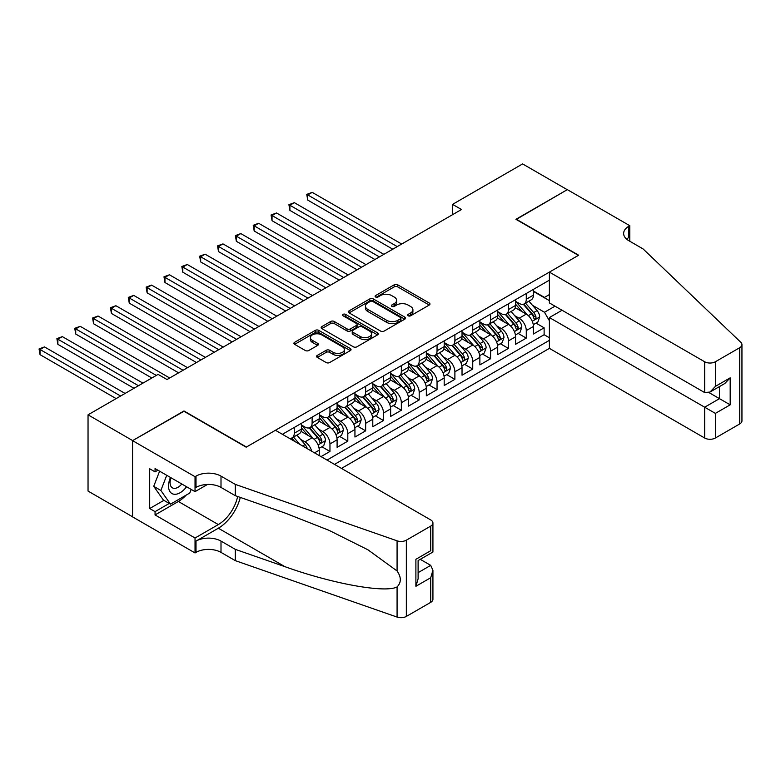 <?xml version="1.0" encoding="UTF-8"?>
<svg xmlns="http://www.w3.org/2000/svg" width="781" height="781" viewBox="0 0 781 781"><rect width="100%" height="100%" fill="white"/><g stroke="black" fill="none" stroke-linecap="round" stroke-linejoin="round"><path stroke-width="1.17" d="M408.18 315.788A1.738 1.006 0 0 0 410.63 315.788L429.247 305.039A2.48 1.435 0 0 0 429.97 304.024A2.48 1.435 0 0 0 429.247 303.018L397.714 284.811A2.48 1.435 0 0 0 394.21 284.811L375.593 295.56A1.738 1.006 0 0 0 375.085 296.263A1.738 1.006 0 0 0 375.593 296.975A1.738 1.006 0 0 0 378.053 296.975L380.454 295.579A7.927 4.579 0 0 1 391.671 295.579L394.298 297.102A7.927 4.579 0 0 1 396.621 300.334A7.927 4.579 0 0 1 394.298 303.575L391.886 304.961A1.738 1.006 0 0 0 391.379 305.674A1.738 1.006 0 0 0 391.886 306.377A1.738 1.006 0 0 0 394.337 306.377L396.748 304.99A7.927 4.579 0 0 1 407.965 304.99L410.591 306.503A7.927 4.579 0 0 1 412.915 309.745A7.927 4.579 0 0 1 410.591 312.976L408.18 314.372A1.738 1.006 0 0 0 407.672 315.075A1.738 1.006 0 0 0 408.18 315.788L408.18 314.372M317.301 355.404A2.48 1.435 0 0 0 316.578 356.419A2.48 1.435 0 0 0 317.301 357.425L326.155 362.54A2.48 1.435 0 0 0 329.66 362.54L350.327 350.601A2.48 1.435 0 0 0 351.05 349.585A2.48 1.435 0 0 0 350.327 348.58L318.794 330.373A2.48 1.435 0 0 0 315.29 330.373L294.622 342.312A2.48 1.435 0 0 0 293.89 343.318A2.48 1.435 0 0 0 294.622 344.333L305.303 350.503A2.48 1.435 0 0 0 308.807 350.503L317.652 345.397A2.48 1.435 0 0 0 318.384 344.382A2.48 1.435 0 0 0 317.652 343.367L312.351 340.311A6.629 3.827 0 0 1 310.418 337.607A6.629 3.827 0 0 1 314.509 334.073A6.629 3.827 0 0 1 321.733 334.903L342.488 346.881A6.629 3.827 0 0 1 344.431 349.585A6.629 3.827 0 0 1 340.34 353.129A6.629 3.827 0 0 1 333.116 352.299L329.66 350.298A2.48 1.435 0 0 0 326.155 350.298L317.301 355.404L317.301 357.425M183.974 411.275L132.663 440.591L88.038 414.828L88.038 491.073L132.565 516.788M183.974 410.962L246.435 447.025L578.389 255.367L515.929 219.305L567.24 189.685L522.616 163.922L452.57 204.368L452.57 214.668M88.038 414.828L158.094 374.382L167.017 379.537L461.493 209.523L452.57 204.368M380.63 331.085A2.48 1.435 0 0 0 384.135 331.085L404.812 319.146A2.48 1.435 0 0 0 405.534 318.131A2.48 1.435 0 0 0 404.812 317.125L373.279 298.918A2.48 1.435 0 0 0 369.774 298.918L349.097 310.858A2.48 1.435 0 0 0 348.375 311.863A2.48 1.435 0 0 0 349.097 312.878L380.63 331.085M343.747 316.159A1.738 1.006 0 0 1 345.505 316.403L345.505 314.343L377.565 332.852A2.48 1.435 0 0 1 378.297 333.858A2.48 1.435 0 0 1 377.565 334.873L356.897 346.813A2.48 1.435 0 0 1 353.393 346.813L321.86 328.606L330.705 323.529L330.705 321.469L321.86 326.585A2.48 1.435 0 0 0 321.137 327.59A2.48 1.435 0 0 0 321.86 328.606L321.86 326.585M330.705 323.529A2.48 1.435 0 0 1 334.209 323.529L334.209 321.469A2.48 1.435 0 0 0 330.705 321.469M334.209 321.469L346.998 328.86A2.48 1.435 0 0 0 350.503 328.86L356.37 325.472A2.48 1.435 0 0 0 357.093 324.457A2.48 1.435 0 0 0 356.37 323.441L343.054 315.758A1.738 1.006 0 0 1 342.547 315.046A1.738 1.006 0 0 1 343.62 314.128A1.738 1.006 0 0 1 345.505 314.343M321.04 456.612L329.963 451.457L321.84 446.771M318.336 428.984L322.817 431.571A10.094 5.828 60 0 1 329.963 443.94L337.099 439.81L337.099 447.337L347.809 441.158L339.686 436.462M336.191 418.684L340.672 421.271A10.094 5.828 60 0 1 347.809 433.631L354.945 429.511L354.945 437.028L365.654 430.848L357.532 426.162M354.037 408.375L358.518 410.962A10.094 5.828 60 0 1 365.654 423.331L372.791 419.202L372.791 426.729L383.5 420.549L375.378 415.853M371.883 398.076L376.364 400.663A10.094 5.828 60 0 1 383.5 413.022L390.637 408.902L390.637 416.429L401.346 410.24L393.224 405.554M389.729 387.766L394.21 390.354A10.094 5.828 60 0 1 401.346 402.723L408.492 398.603L408.492 406.12L419.192 399.94L411.079 395.254M407.575 377.467L412.056 380.054A10.094 5.828 60 0 1 419.192 392.413L426.338 388.294L426.338 395.821L437.048 389.631L428.925 384.945M425.42 367.158L429.901 369.745A10.094 5.828 60 0 1 437.048 382.114L444.184 377.994L444.184 385.511L454.893 379.332L446.771 374.646M443.266 356.858L447.747 359.445A10.094 5.828 60 0 1 454.893 371.805L462.03 367.685L462.03 375.212L472.739 369.022L464.617 364.336M461.122 346.549L465.603 349.136A10.094 5.828 60 0 1 472.739 361.505L479.876 357.386L479.876 364.903L490.585 358.723L482.463 354.037M478.968 336.25L483.449 338.837A10.094 5.828 60 0 1 490.585 351.196L497.722 347.076L497.722 354.603L508.431 348.414L500.309 343.728M496.814 325.941L501.295 328.528A10.094 5.828 60 0 1 508.431 340.897L515.567 336.777L515.567 344.294L526.277 338.114L526.277 330.588A10.094 5.828 -120 0 0 519.14 318.228L514.659 315.641M518.154 333.428L526.277 338.114M319.253 455.577L319.253 450.12A10.094 5.828 -120 0 0 312.117 437.75L301.075 431.385M311.697 451.213A10.094 5.828 60 0 0 304.971 441.88L300.49 439.293M337.099 439.81A10.094 5.828 -120 0 0 329.963 427.451L318.921 421.076M354.945 429.511A10.094 5.828 -120 0 0 347.809 417.142L336.767 410.777M372.791 419.202A10.094 5.828 -120 0 0 365.654 406.842L354.613 400.468M390.637 408.902A10.094 5.828 -120 0 0 383.5 396.533L372.469 390.168M408.492 398.603A10.094 5.828 -120 0 0 401.346 386.234L390.315 379.859M426.338 388.294A10.094 5.828 -120 0 0 419.192 375.934L408.16 369.559M444.184 377.994A10.094 5.828 -120 0 0 437.048 365.625L426.006 359.25M462.03 367.685A10.094 5.828 -120 0 0 454.893 355.326L443.852 348.951M479.876 357.386A10.094 5.828 -120 0 0 472.739 345.017L461.698 338.642M497.722 347.076A10.094 5.828 -120 0 0 490.585 334.717L479.544 328.342M515.567 336.777A10.094 5.828 -120 0 0 508.431 324.408L497.399 318.033M341.473 468.405L549.394 348.365L704.667 438.014L704.667 407.204L719.477 398.652L719.477 386.575M334.512 464.392L549.394 340.331M549.394 280.154L282.4 434.304M301.407 424.981L304.971 427.041A10.094 5.828 60 0 0 310.018 427.539L317.164 423.419A10.094 5.828 -120 0 0 319.253 418.792L319.253 413.022M319.253 414.672L322.817 416.732A10.094 5.828 60 0 0 327.874 417.23L335.01 413.11A10.094 5.828 -120 0 0 337.099 408.492L337.099 402.723M337.099 404.373L340.672 406.432A10.094 5.828 60 0 0 345.719 406.93L352.856 402.811A10.094 5.828 -120 0 0 354.945 398.183L354.945 392.413M354.945 394.063L358.518 396.123A10.094 5.828 60 0 0 363.565 396.621L370.702 392.501A10.094 5.828 -120 0 0 372.791 387.884L372.791 382.114M372.791 383.764L376.364 385.824A10.094 5.828 60 0 0 381.411 386.322L388.547 382.202A10.094 5.828 -120 0 0 390.637 377.574L390.637 371.805M390.637 373.455L394.21 375.515A10.094 5.828 60 0 0 399.257 376.012L406.393 371.893A10.094 5.828 -120 0 0 408.492 367.275L408.492 361.505M408.492 363.155L412.056 365.215A10.094 5.828 60 0 0 417.103 365.713L424.239 361.593A10.094 5.828 -120 0 0 426.338 356.966L426.338 351.196M426.338 352.846L429.901 354.906A10.094 5.828 60 0 0 434.949 355.414L442.095 351.284A10.094 5.828 -120 0 0 444.184 346.666L444.184 340.897M444.184 342.547L447.747 344.606A10.094 5.828 60 0 0 452.795 345.104L459.941 340.985A10.094 5.828 -120 0 0 462.03 336.357L462.03 330.588M462.03 332.237L465.603 334.297A10.094 5.828 60 0 0 470.65 334.805L477.787 330.675A10.094 5.828 -120 0 0 479.876 326.058L479.876 320.288M479.876 321.938L483.449 323.998A10.094 5.828 60 0 0 488.496 324.496L495.632 320.376A10.094 5.828 -120 0 0 497.722 315.758L497.722 309.979M497.722 311.629L501.295 313.689A10.094 5.828 60 0 0 506.342 314.196L513.478 310.077A10.094 5.828 -120 0 0 515.567 305.449L515.567 299.679M327.014 460.058L544.123 334.717L544.123 327.815L533.423 333.995L533.423 326.468A10.094 5.828 -120 0 0 526.277 314.108L515.245 307.734M515.567 301.329L519.14 303.389A10.094 5.828 -120 0 0 524.188 303.887A10.094 5.828 -120 0 0 526.277 299.269L526.277 293.5M524.188 303.887L531.324 299.767A10.094 5.828 -120 0 0 533.423 295.15L533.423 289.38M283.562 434.968L283.562 433.631M294.261 427.451L294.261 433.221A10.094 5.828 60 0 1 292.172 437.838A10.094 5.828 60 0 1 289.068 438.151M292.172 437.838L299.308 433.719A10.094 5.828 -120 0 0 301.407 429.101L301.407 423.331M312.117 417.142L312.117 422.911A10.094 5.828 60 0 1 310.018 427.539M329.963 406.842L329.963 412.612A10.094 5.828 60 0 1 327.874 417.23M347.809 396.533L347.809 402.303A10.094 5.828 60 0 1 345.719 406.93M365.654 386.234L365.654 392.003A10.094 5.828 60 0 1 363.565 396.621M383.5 375.925L383.5 381.704A10.094 5.828 60 0 1 381.411 386.322M401.346 365.625L401.346 371.395A10.094 5.828 60 0 1 399.257 376.012M419.192 355.326L419.192 361.095A10.094 5.828 60 0 1 417.103 365.713M437.048 345.017L437.048 350.786A10.094 5.828 60 0 1 434.949 355.414M454.893 334.717L454.893 340.487A10.094 5.828 60 0 1 452.795 345.104M472.739 324.408L472.739 330.178A10.094 5.828 60 0 1 470.65 334.805M490.585 314.108L490.585 319.878A10.094 5.828 60 0 1 488.496 324.496M508.431 303.799L508.431 309.569A10.094 5.828 60 0 1 506.342 314.196M508.431 340.897L508.431 348.414M490.585 351.196L490.585 358.723M472.739 361.505L472.739 369.022M454.893 371.805L454.893 379.332M437.048 382.114L437.048 389.631M419.192 392.413L419.192 399.94M401.346 402.723L401.346 410.24M383.5 413.022L383.5 420.549M365.654 423.331L365.654 430.848M347.809 433.631L347.809 441.158M329.963 443.94L329.963 451.457M549.394 320.747L544.484 312.254L532.505 305.332M544.484 312.254L555.018 306.172M533.423 291.44L549.394 300.656M533.423 291.02L544.484 297.415L549.394 294.583M536.01 323.119L544.123 327.815M544.123 334.717L549.394 337.753M408.873 316.032L410.591 315.036A7.927 4.579 0 0 0 412.915 311.804L412.915 309.745M396.621 300.334L396.621 302.393A7.927 4.579 0 0 1 394.298 305.635L392.579 306.621M429.218 305.059L397.714 286.871A2.48 1.435 0 0 0 394.21 286.871L376.286 297.219M404.773 319.165L373.279 300.978A2.48 1.435 0 0 0 369.774 300.978L349.136 312.898M400.428 318.843A1.738 1.006 0 0 0 400.936 318.131A1.738 1.006 0 0 0 400.428 317.428L372.752 301.446A1.738 1.006 0 0 0 370.301 301.446L367.753 302.911A7.927 4.579 0 0 0 365.44 306.152A7.927 4.579 0 0 0 367.753 309.383L386.673 320.308A7.927 4.579 0 0 0 397.89 320.308L400.428 318.843L400.428 320.903A1.738 1.006 0 0 0 400.936 320.2L400.936 318.131M365.44 306.152L365.44 308.212A7.927 4.579 0 0 0 367.753 311.443L367.753 309.383M400.428 320.903L397.89 322.368A7.927 4.579 0 0 1 386.673 322.368L367.753 311.443M334.209 323.529L346.998 330.919A2.48 1.435 0 0 0 350.503 330.919L356.37 327.532A2.48 1.435 0 0 0 357.093 326.517L357.093 324.457M345.505 316.403L377.535 334.893M360.266 336.513A6.629 3.827 0 0 0 367.49 337.343A6.629 3.827 0 0 0 371.58 333.809A6.629 3.827 0 0 0 369.638 331.105L362.325 326.888A2.48 1.435 0 0 0 358.821 326.888L352.953 330.275A2.48 1.435 0 0 0 352.231 331.281A2.48 1.435 0 0 0 352.953 332.296L360.266 336.513L360.266 338.583A6.629 3.827 0 0 0 367.49 339.403A6.629 3.827 0 0 0 371.58 335.869L371.58 333.809M352.231 331.281L352.231 333.341A2.48 1.435 0 0 0 352.953 334.356L352.953 332.296M360.266 338.583L352.953 334.356M344.431 349.585L344.431 351.655A6.629 3.827 0 0 1 340.34 355.189A6.629 3.827 0 0 1 333.116 354.359L329.66 352.358A2.48 1.435 0 0 0 326.155 352.358L317.34 357.444M310.418 337.607L310.418 339.667A6.629 3.827 0 0 0 312.351 342.371L312.351 340.311M317.623 345.407L312.351 342.371M350.298 350.62L318.794 332.433A2.48 1.435 0 0 0 315.29 332.433L294.652 344.353M533.267 324.701L537.884 322.036L539.661 316.891A6.687 3.866 -120 0 0 537.055 310.604L528.903 301.163M527.273 314.763L517.598 303.565A19.31 11.149 -120 0 0 515.567 301.437M521.972 311.619L516.563 305.351A16.03 9.255 -120 0 0 515.567 304.278M401.707 244.043L312.205 192.36L307.743 194.938L307.743 200.092L392.784 249.188M523.28 304.248L531.529 313.806A6.687 3.866 60 0 1 533.911 318.414C534.917 319.751 535.629 319.341 536.049 317.174A6.687 3.866 -120 0 0 533.667 312.566L525.515 303.126M523.768 304.092L532.622 314.352A3.407 1.972 60 0 1 533.482 315.69L536.049 317.174M533.911 318.414L534.399 319.204M307.743 200.092L306.757 194.371L397.246 246.611M306.757 194.371L312.205 192.36M170.483 477.464A16.401 9.47 120 0 0 174.329 494.275A16.401 9.47 120 0 0 186.571 486.758M171.029 477.787A11.227 6.482 120 0 0 172.406 487.842A11.227 6.482 120 0 0 174.046 488.35A11.227 6.482 120 0 0 181.797 483.995M191.169 489.414L189.763 493.036L170.502 504.165L163.356 500.035L153.72 486.329L159.597 471.187M170.502 504.165L160.866 490.458L166.744 475.307M153.72 486.329L160.866 490.458M562.066 310.242L549.394 317.555L715.367 413.383L715.367 438.014L739.734 423.946L739.734 347.691A7.576 4.374 0 0 0 741.95 344.606A7.576 4.374 0 0 0 740.857 342.342L643.085 248.934L628.812 240.685A17.67 10.202 180 0 1 623.638 233.48A17.67 10.202 180 0 1 628.812 226.265L629.789 225.699L567.328 189.637L516.192 219.461M549.394 317.555L549.394 348.365M516.192 219.158L578.662 255.221L549.394 272.12L704.667 361.759A7.576 4.374 0 0 0 715.367 361.759L739.734 347.691M629.789 225.699L629.789 240.636L629.261 240.948M549.394 272.12L549.394 302.93L704.667 392.57L704.667 361.759M741.95 344.606L741.95 420.852A7.576 4.374 180 0 1 739.734 423.946M715.367 438.014A7.576 4.374 180 0 1 704.667 438.014M626.587 239.113A17.67 10.202 180 0 1 628.812 237.551L628.812 226.265M708.943 392.57L730.186 404.831L715.367 413.383M715.367 361.759L715.367 386.39L710.017 392.042L704.667 392.57M715.367 386.39L730.186 377.838L724.827 383.491L710.017 392.042M275.439 430.282L430.712 519.931A7.576 4.374 -0 0 1 432.928 523.016A7.576 4.374 -0 0 1 430.712 526.111L406.345 540.179L406.345 616.424A7.576 4.374 180 0 1 397.08 617.078L235.276 560.631L221.003 552.382A17.67 10.202 -0 0 0 196.011 552.382L195.035 552.948L132.565 516.885L132.565 440.64L183.701 411.118L246.171 447.181L275.439 430.282M235.276 560.631L235.276 549.346L284.889 566.655C332.306 583.749 385.287 593.316 397.08 586.922C401.375 582.519 401.375 577.208 397.08 570.979L367.968 549.814L328.801 530.24L284.889 512.971L235.276 495.662L221.003 487.422A17.67 10.202 -0 0 0 196.011 487.422L196.011 476.137L195.035 476.703L132.565 440.64M235.276 495.662L235.276 484.376L221.003 476.137A17.67 10.202 -0 0 0 196.011 476.137M284.889 566.655L218.329 528.22L196.011 541.106A17.67 10.202 -0 0 1 221.003 541.106L235.276 549.346M430.712 602.356L430.712 577.735L432.928 570.267L432.928 599.271A7.576 4.374 180 0 1 430.712 602.356L406.345 616.424M397.08 570.979L397.08 540.823L235.276 484.376M186.22 495.086A28.399 16.391 -60 0 1 178.351 501.48L155.058 514.933L155.058 511.633L169.252 503.442M157.908 470.211L155.058 471.861L149.698 468.766L149.698 508.538L155.058 511.633M155.058 471.861L155.058 468.561L195.035 491.639L195.035 476.703M195.035 552.948L195.035 538.011L218.329 524.568A28.399 16.391 120 0 0 237.658 496.491M155.058 514.933L195.035 538.011M420.256 559.333L430.712 565.366L432.928 570.267M218.329 528.22A32.87 18.978 120 0 0 240.304 497.419M207.502 484.445L195.035 491.639M397.08 540.823A7.576 4.374 -0 0 0 406.345 540.179M149.698 508.538L163.893 500.348M430.712 577.735L415.892 586.287L418.108 578.819L418.108 560.573L432.928 552.021L432.928 523.016M415.892 586.287L415.892 559.294C418.782 560.953 418.782 560.953 415.892 559.294L430.712 550.732C433.592 552.401 433.592 552.401 430.712 550.732L430.712 526.111M515.421 335.01L520.029 332.345L521.815 327.19A6.687 3.866 -120 0 0 519.209 320.913L511.057 311.473M509.427 325.062L499.752 313.864A19.31 11.149 -120 0 0 497.722 311.746M504.116 321.918L498.708 315.661A16.03 9.255 -120 0 0 497.722 314.577M383.861 254.342L294.359 202.669L289.897 205.247L289.897 210.392L374.939 259.497M505.434 314.558L513.683 324.105A6.687 3.866 60 0 1 516.065 328.713C517.071 330.06 517.783 329.65 518.203 327.473A6.687 3.866 -120 0 0 515.821 322.865L507.67 313.425M505.912 314.401L514.777 324.662A3.407 1.972 60 0 1 515.636 325.989L518.203 327.473M516.065 328.713L516.553 329.504M289.897 210.392L288.911 204.681L379.4 256.92M288.911 204.681L294.359 202.669M497.575 345.309L502.183 342.644L503.97 337.499A6.687 3.866 -120 0 0 501.363 331.212L493.211 321.772M491.581 335.361L481.906 324.174A19.31 11.149 -120 0 0 479.876 322.045M486.27 332.228L480.862 325.96A16.03 9.255 -120 0 0 479.876 324.886M366.006 264.642L276.503 212.969L272.042 215.546L272.042 220.701L357.083 269.796M487.588 324.857L495.828 334.405A6.687 3.866 60 0 1 498.219 339.013C499.225 340.36 499.938 339.95 500.357 337.782A6.687 3.866 -120 0 0 497.975 333.175L489.824 323.734M488.066 324.701L496.931 334.961A3.407 1.972 60 0 1 497.79 336.299L500.357 337.782M498.219 339.013L498.708 339.813M272.042 220.701L271.066 214.98L361.544 267.219M271.066 214.98L276.503 212.969M479.729 355.619L484.337 352.953L486.124 347.799A6.687 3.866 -120 0 0 483.517 341.522L475.365 332.081M473.725 345.671L464.06 334.473A19.31 11.149 -120 0 0 462.03 332.355M468.424 342.527L463.016 336.269A16.03 9.255 -120 0 0 462.03 335.186M348.16 274.951L258.657 223.278L254.196 225.855L254.196 231L339.237 280.106M469.732 335.166L477.982 344.714A6.687 3.866 60 0 1 480.374 349.322C481.379 350.669 482.092 350.249 482.512 348.082A6.687 3.866 -120 0 0 480.13 343.474L471.968 334.034M470.221 335.01L479.085 345.27A3.407 1.972 60 0 1 479.944 346.598L482.512 348.082M480.374 349.322L480.852 350.113M254.196 231L253.22 225.289L343.699 277.528M253.22 225.289L258.657 223.278M461.883 365.918L466.491 363.253L468.278 358.108A6.687 3.866 -120 0 0 465.671 351.821L457.52 342.381M455.879 355.97L446.215 344.782A19.31 11.149 -120 0 0 444.184 342.654M450.578 352.836L445.17 346.569A16.03 9.255 -120 0 0 444.184 345.495M330.314 285.25L240.812 233.578L236.35 236.155L236.35 241.309L321.391 290.405M451.887 345.466L460.136 355.013A6.687 3.866 60 0 1 462.518 359.621C463.524 360.968 464.246 360.558 464.666 358.391A6.687 3.866 -120 0 0 462.284 353.783L454.122 344.343M452.375 345.309L461.239 355.57A3.407 1.972 60 0 1 462.098 356.907L464.666 358.391M462.518 359.621L463.006 360.422M236.35 241.309L235.374 235.589L325.853 287.828M235.374 235.589L240.812 233.578M444.028 376.227L448.645 373.562L450.432 368.407A6.687 3.866 -120 0 0 447.825 362.13L439.664 352.69M438.034 366.279L428.369 355.082A19.31 11.149 -120 0 0 426.338 352.963M432.733 363.136L427.324 356.878A16.03 9.255 -120 0 0 426.338 355.794M312.468 295.56L222.966 243.887L218.504 246.464L218.504 251.609L303.545 300.714M434.041 355.775L442.29 365.323A6.687 3.866 60 0 1 444.672 369.93C445.678 371.278 446.39 370.858 446.82 368.691A6.687 3.866 -120 0 0 444.428 364.083L436.276 354.642M434.529 355.619L443.393 365.879A3.407 1.972 60 0 1 444.252 367.207L446.82 368.691M444.672 369.93L445.16 370.721M218.504 251.609L217.518 245.898L308.007 298.137M217.518 245.898L222.966 243.887M426.182 386.527L430.8 383.861L432.576 378.707A6.687 3.866 -120 0 0 429.98 372.43L421.818 362.989M420.188 376.579L410.513 365.381A19.31 11.149 -120 0 0 408.492 363.263M414.887 373.445L409.478 367.177A16.03 9.255 -120 0 0 408.492 366.104M294.622 305.859L205.12 254.186L200.658 256.764L200.658 261.918L285.7 311.014M416.195 366.074L424.444 375.622A6.687 3.866 60 0 1 426.826 380.23C427.832 381.577 428.544 381.167 428.974 379A6.687 3.866 -120 0 0 426.582 374.392L418.431 364.952M416.683 365.918L425.547 376.178A3.407 1.972 60 0 1 426.406 377.516L428.974 379M426.826 380.23L427.314 381.03M200.658 261.918L199.672 256.197L290.161 308.436M199.672 256.197L205.12 254.186M408.336 396.826L412.954 394.171L414.731 389.016A6.687 3.866 -120 0 0 412.124 382.739L403.972 373.298M402.342 386.888L392.667 375.69A19.31 11.149 -120 0 0 390.637 373.562M397.041 383.744L391.632 377.477A16.03 9.255 -120 0 0 390.637 376.403M276.777 316.168L187.274 264.495L182.813 267.073L182.813 272.218L267.854 321.323M398.349 376.383L406.598 385.931A6.687 3.866 60 0 1 408.98 390.539C409.986 391.886 410.699 391.466 411.118 389.299A6.687 3.866 -120 0 0 408.736 384.691L400.585 375.251M398.837 376.227L407.692 386.488A3.407 1.972 60 0 1 408.551 387.815L411.118 389.299M408.98 390.539L409.469 391.33M182.813 272.218L181.827 266.497L272.315 318.746M181.827 266.497L187.274 264.495M390.49 407.135L395.098 404.47L396.885 399.316A6.687 3.866 -120 0 0 394.278 393.038L386.126 383.598M384.496 397.187L374.821 385.99A19.31 11.149 -120 0 0 372.791 383.871M379.185 394.044L373.777 387.786A16.03 9.255 -120 0 0 372.791 386.712M258.931 326.468L169.428 274.795L164.967 277.372L164.967 282.527L250.008 331.622M380.503 386.683L388.753 396.231A6.687 3.866 60 0 1 391.135 400.838C392.14 402.186 392.853 401.776 393.273 399.608A6.687 3.866 -120 0 0 390.89 395.001L382.739 385.56M380.982 386.527L389.846 396.787A3.407 1.972 60 0 1 390.705 398.125L393.273 399.608M391.135 400.838L391.623 401.629M164.967 282.527L163.981 276.806L254.469 329.045M163.981 276.806L169.428 274.795M372.644 417.435L377.252 414.779L379.039 409.625A6.687 3.866 -120 0 0 376.432 403.347L368.281 393.897M366.65 407.497L356.976 396.299A19.31 11.149 -120 0 0 354.945 394.171M361.339 404.353L355.931 398.085A16.03 9.255 -120 0 0 354.945 397.012M241.075 336.777L151.573 285.104L147.111 287.672L147.111 292.826L232.152 341.922M362.657 396.992L370.897 406.54A6.687 3.866 60 0 1 373.289 411.148C374.294 412.485 375.007 412.075 375.427 409.908A6.687 3.866 -120 0 0 373.045 405.3L364.893 395.86M363.136 396.836L372 407.096A3.407 1.972 60 0 1 372.859 408.424L375.427 409.908M373.289 411.148L373.777 411.938M147.111 292.826L146.135 287.105L236.614 339.354M146.135 287.105L151.573 285.104M354.799 427.744L359.406 425.079L361.193 419.924A6.687 3.866 -120 0 0 358.586 413.647L350.435 404.207M348.795 417.796L339.13 406.598A19.31 11.149 -120 0 0 337.099 404.48M343.494 414.652L338.085 408.395A16.03 9.255 -120 0 0 337.099 407.321M223.229 347.076L133.727 295.403L129.265 297.981L129.265 303.135L214.306 352.231M344.802 407.291L353.051 416.839A6.687 3.866 60 0 1 355.443 421.447C356.448 422.794 357.161 422.384 357.581 420.217A6.687 3.866 -120 0 0 355.199 415.609L347.037 406.159M345.29 407.135L354.154 417.396A3.407 1.972 60 0 1 355.013 418.733L357.581 420.217M355.443 421.447L355.921 422.238M129.265 303.135L128.289 297.415L218.768 349.654M128.289 297.415L133.727 295.403M336.953 438.043L341.561 435.388L343.347 430.233A6.687 3.866 -120 0 0 340.741 423.956L332.589 414.506M330.949 428.105L321.284 416.908A19.31 11.149 -120 0 0 319.253 414.779M325.648 424.962L320.239 418.694A16.03 9.255 -120 0 0 319.253 417.62M205.383 357.386L115.881 305.713L111.419 308.28L111.419 313.435L196.461 362.53M326.956 417.601L335.205 427.148A6.687 3.866 60 0 1 337.587 431.756C338.593 433.094 339.315 432.684 339.735 430.516A6.687 3.866 -120 0 0 337.353 425.909L329.191 416.468M327.444 417.445L336.308 427.705A3.407 1.972 60 0 1 337.167 429.033L339.735 430.516M337.587 431.756L338.075 432.547M111.419 313.435L110.443 307.714L200.922 359.963M110.443 307.714L115.881 305.713M319.097 448.353L323.715 445.687L325.501 440.533A6.687 3.866 -120 0 0 322.895 434.256L314.743 424.815M313.103 438.405L303.438 427.207A19.31 11.149 -120 0 0 301.407 425.089M307.802 435.261L302.393 429.003A16.03 9.255 -120 0 0 301.407 427.929M187.538 367.685L98.035 316.012L93.574 318.589L93.574 323.744L178.615 372.84M309.11 427.9L317.359 437.448A6.687 3.866 60 0 1 319.741 442.056C320.747 443.403 321.46 442.993 321.889 440.816A6.687 3.866 -120 0 0 319.497 436.218L311.346 426.768M309.598 427.744L318.463 438.004A3.407 1.972 60 0 1 319.322 439.342L321.889 440.816M319.741 442.056L320.23 442.847M93.574 323.744L92.588 318.023L183.076 370.262M92.588 318.023L98.035 316.012M307.304 448.675A6.687 3.866 -120 0 0 305.049 444.555L296.887 435.115M169.692 377.994L80.189 326.312L75.728 328.889L75.728 334.043L151.846 377.994M299.767 444.33L293.5 437.077M291.752 438.043L294.593 441.343M291.264 438.2L293.363 440.63M75.728 334.043L74.742 328.323L156.307 375.417M74.742 328.323L80.189 326.312M142.923 383.139L62.343 336.621L57.882 339.198L57.882 344.353L134 388.294M57.882 344.353L56.896 338.632L138.462 385.716M56.896 338.632L62.343 336.621M125.077 393.448L44.497 346.92L40.036 349.498L40.036 354.652L116.144 398.603M40.036 354.652L39.05 348.931L120.616 396.026M39.05 348.931L44.497 346.92M304.971 441.88L312.117 437.75M322.817 431.571L329.963 427.451M340.672 421.271L347.809 417.142M358.518 410.962L365.654 406.842M376.364 400.663L383.5 396.533M394.21 390.354L401.346 386.234M412.056 380.054L419.192 375.934M429.901 369.745L437.048 365.625M447.747 359.445L454.893 355.326M465.603 349.136L472.739 345.017M483.449 338.837L490.585 334.717M501.295 328.528L508.431 324.408M519.14 318.228L526.277 314.108M526.277 299.269L533.423 295.15M294.261 433.221L301.407 429.101M312.117 422.911L319.253 418.792M329.963 412.612L337.099 408.492M347.809 402.303L354.945 398.183M365.654 392.003L372.791 387.884M383.5 381.704L390.637 377.574M401.346 371.395L408.492 367.275M419.192 361.095L426.338 356.966M437.048 350.786L444.184 346.666M454.893 340.487L462.03 336.357M472.739 330.178L479.876 326.058M490.585 319.878L497.722 315.758M508.431 309.569L515.567 305.449M526.277 330.588L533.423 326.468M314.518 452.853L319.253 450.12M410.591 315.036L410.591 312.976M391.886 306.377L391.886 304.961M394.298 305.635L394.298 303.575M375.593 296.975L375.593 295.56M394.21 286.871L394.21 284.811M397.714 286.871L397.714 284.811M429.247 305.039L429.247 303.018M349.097 312.878L349.097 310.858M369.774 300.978L369.774 298.918M373.279 300.978L373.279 298.918M404.812 319.146L404.812 317.125M386.673 322.368L386.673 320.308M397.89 322.368L397.89 320.308M346.998 330.919L346.998 328.86M350.503 330.919L350.503 328.86M356.37 327.532L356.37 325.472M377.565 334.873L377.565 332.852M326.155 352.358L326.155 350.298M329.66 352.358L329.66 350.298M333.116 354.359L333.116 352.299M317.652 345.397L317.652 343.367M294.622 344.333L294.622 342.312M315.29 332.433L315.29 330.373M318.794 332.433L318.794 330.373M350.327 350.601L350.327 348.58M532.251 321.274L539.622 317.018M517.598 303.565L518.516 303.028M533.667 312.566L537.055 310.604M528.337 315.641L531.529 313.806M730.186 377.838L730.186 404.831M221.003 487.422L221.003 476.137M221.003 541.106L221.003 552.382M397.08 617.078L397.08 586.922M196.011 541.106L196.011 552.382M178.351 501.48L218.329 524.568M418.108 572.639L430.712 565.366M514.406 331.574L521.776 327.317M499.752 313.864L500.67 313.337M515.821 322.865L519.209 320.913M510.491 325.95L513.683 324.105M496.55 341.883L503.93 337.626M481.906 324.174L482.824 323.637M497.975 333.175L501.363 331.212M492.645 336.25L495.828 334.405M478.704 352.182L486.075 347.926M464.06 334.473L464.978 333.946M480.13 343.474L483.517 341.522M474.799 346.559L477.982 344.714M460.858 362.491L468.229 358.235M446.215 344.782L447.132 344.245M462.284 353.783L465.671 351.821M456.944 356.858L460.136 355.013M443.012 372.791L450.383 368.534M428.369 355.082L429.286 354.554M444.428 364.083L447.825 362.13M439.098 367.168L442.29 365.323M425.167 383.1L432.537 378.844M410.513 365.381L411.441 364.854M426.582 374.392L429.98 372.43M421.252 377.467L424.444 375.622M407.321 393.399L414.691 389.143M392.667 375.69L393.585 375.163M408.736 384.691L412.124 382.739M403.406 387.766L406.598 385.931M389.475 403.709L396.846 399.452M374.821 385.99L375.739 385.463M390.89 395.001L394.278 393.038M385.56 398.076L388.753 396.231M371.619 414.008L379 409.752M356.976 396.299L357.893 395.762M373.045 405.3L376.432 403.347M367.714 408.375L370.897 406.54M353.773 424.317L361.144 420.061M339.13 406.598L340.047 406.071M355.199 415.609L358.586 413.647M349.868 418.684L353.051 416.839M335.928 434.617L343.298 430.36M321.284 416.908L322.202 416.371M337.353 425.909L340.741 423.956M332.013 428.984L335.205 427.148M318.082 444.916L325.452 440.66M303.438 427.207L304.356 426.68M319.497 436.218L322.895 434.256M314.167 439.293L317.359 437.448M302.608 445.971L305.049 444.555"/></g></svg>
